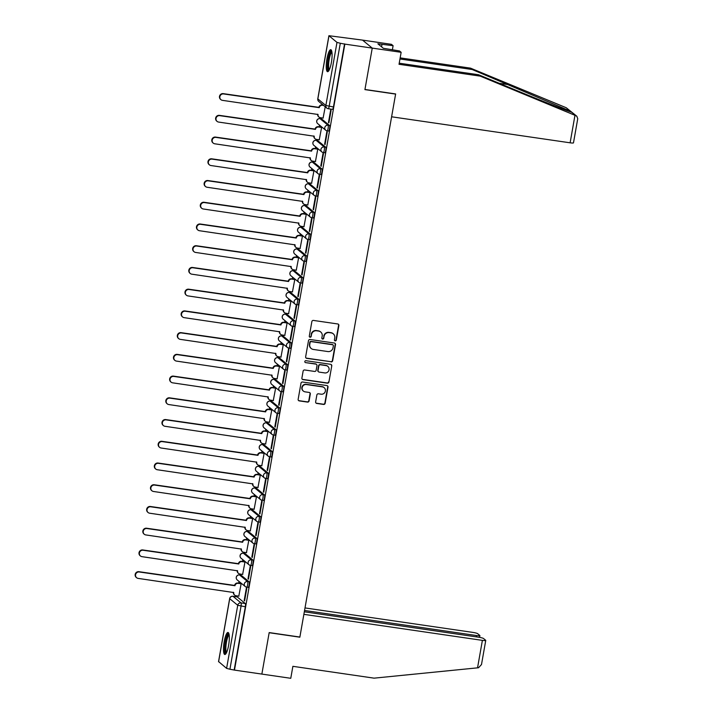 <?xml version="1.0" encoding="UTF-8"?>
<svg xmlns="http://www.w3.org/2000/svg" width="714" height="714" viewBox="0 0 714 714"><rect width="100%" height="100%" fill="white"/><g stroke="black" fill="none" stroke-linecap="round" stroke-linejoin="round"><path stroke-width="1.07" d="M335.196 340.881A0.982 0.946 129.5 0 0 336.312 340.06L338.873 325.539A1.401 1.357 129.5 0 0 337.767 323.969L313.446 320.425A1.401 1.357 129.5 0 0 311.857 321.595L309.296 336.124A0.982 0.946 129.5 0 0 310.072 337.222A0.982 0.946 129.5 0 0 311.188 336.401L311.518 334.518A4.48 4.329 129.5 0 1 316.614 330.778L318.64 331.073A4.48 4.329 129.5 0 1 322.192 336.08L321.853 337.954A0.982 0.946 129.5 0 0 322.63 339.052A0.982 0.946 129.5 0 0 323.745 338.231L324.076 336.348A4.48 4.329 129.5 0 1 329.172 332.608L331.198 332.902A4.48 4.329 129.5 0 1 334.75 337.909L334.42 339.784A0.982 0.946 129.5 0 0 335.196 340.881M334.616 340.551A0.982 0.946 129.5 0 0 336.026 339.828L338.588 325.298A1.401 1.357 129.5 0 0 338.266 324.147M309.483 336.892A0.982 0.946 129.5 0 0 310.902 336.169L311.518 334.518M322.05 338.722A0.982 0.946 129.5 0 0 323.469 337.999L324.076 336.348M248.088 587.354A2.856 0.634 -81.7 0 0 248.169 587.39A2.856 0.634 -81.7 0 0 249.177 584.846A2.856 0.634 -81.7 0 0 249.07 581.776L241.055 575.181A2.856 0.634 -81.7 0 0 240.975 575.145A2.856 0.634 -81.7 0 0 240.895 575.163M251.926 565.622A2.856 0.634 -81.7 0 0 252.006 565.658A2.856 0.634 -81.7 0 0 253.015 563.114A2.856 0.634 -81.7 0 0 252.908 560.053L244.893 553.457A2.856 0.634 -81.7 0 0 244.813 553.421A2.856 0.634 -81.7 0 0 244.723 553.43M255.755 543.889A2.856 0.634 -81.7 0 0 255.835 543.934A2.856 0.634 -81.7 0 0 256.844 541.39A2.856 0.634 -81.7 0 0 256.737 538.32L248.722 531.725A2.856 0.634 -81.7 0 0 248.642 531.689A2.856 0.634 -81.7 0 0 248.552 531.698M259.584 522.166A2.856 0.634 -81.7 0 0 259.664 522.202A2.856 0.634 -81.7 0 0 260.672 519.658A2.856 0.634 -81.7 0 0 260.565 516.588L252.551 509.992A2.856 0.634 -81.7 0 0 252.47 509.957A2.856 0.634 -81.7 0 0 252.39 509.974M263.421 500.434A2.856 0.634 -81.7 0 0 263.493 500.469A2.856 0.634 -81.7 0 0 264.51 497.926A2.856 0.634 -81.7 0 0 264.403 494.864L256.388 488.269A2.856 0.634 -81.7 0 0 256.308 488.224A2.856 0.634 -81.7 0 0 256.219 488.242M267.25 478.701A2.856 0.634 -81.7 0 0 267.331 478.737A2.856 0.634 -81.7 0 0 268.339 476.193A2.856 0.634 -81.7 0 0 268.232 473.132L260.217 466.537A2.856 0.634 -81.7 0 0 260.137 466.501A2.856 0.634 -81.7 0 0 260.048 466.51M271.079 456.978A2.856 0.634 -81.7 0 0 271.159 457.014A2.856 0.634 -81.7 0 0 272.168 454.47A2.856 0.634 -81.7 0 0 272.061 451.4L264.046 444.804A2.856 0.634 -81.7 0 0 263.966 444.768A2.856 0.634 -81.7 0 0 263.885 444.786M274.908 435.245A2.856 0.634 -81.7 0 0 274.988 435.281A2.856 0.634 -81.7 0 0 275.997 432.738A2.856 0.634 -81.7 0 0 275.899 429.676L267.884 423.081A2.856 0.634 -81.7 0 0 267.804 423.036A2.856 0.634 -81.7 0 0 267.714 423.054M278.746 413.513A2.856 0.634 -81.7 0 0 278.826 413.549A2.856 0.634 -81.7 0 0 279.834 411.005A2.856 0.634 -81.7 0 0 279.727 407.944L271.713 401.348A2.856 0.634 -81.7 0 0 271.632 401.313A2.856 0.634 -81.7 0 0 271.543 401.322M282.574 391.781A2.856 0.634 -81.7 0 0 282.655 391.825A2.856 0.634 -81.7 0 0 283.663 389.282A2.856 0.634 -81.7 0 0 283.556 386.212L275.542 379.616A2.856 0.634 -81.7 0 0 275.461 379.58A2.856 0.634 -81.7 0 0 275.372 379.589M286.403 370.057A2.856 0.634 -81.7 0 0 286.484 370.093A2.856 0.634 -81.7 0 0 287.492 367.549A2.856 0.634 -81.7 0 0 287.385 364.479L279.37 357.884A2.856 0.634 -81.7 0 0 279.29 357.848A2.856 0.634 -81.7 0 0 279.21 357.866M290.241 348.325A2.856 0.634 -81.7 0 0 290.321 348.361A2.856 0.634 -81.7 0 0 291.33 345.817A2.856 0.634 -81.7 0 0 291.223 342.756L283.208 336.16A2.856 0.634 -81.7 0 0 283.128 336.124A2.856 0.634 -81.7 0 0 283.039 336.133M294.07 326.593A2.856 0.634 -81.7 0 0 294.15 326.637A2.856 0.634 -81.7 0 0 295.159 324.094A2.856 0.634 -81.7 0 0 295.052 321.023L287.037 314.428A2.856 0.634 -81.7 0 0 286.957 314.392A2.856 0.634 -81.7 0 0 286.867 314.401M297.899 304.869A2.856 0.634 -81.7 0 0 297.979 304.905A2.856 0.634 -81.7 0 0 298.988 302.361A2.856 0.634 -81.7 0 0 298.88 299.291L290.866 292.695A2.856 0.634 -81.7 0 0 290.785 292.66A2.856 0.634 -81.7 0 0 290.705 292.678M301.736 283.137A2.856 0.634 -81.7 0 0 301.817 283.172A2.856 0.634 -81.7 0 0 302.825 280.629A2.856 0.634 -81.7 0 0 302.718 277.567L294.703 270.972A2.856 0.634 -81.7 0 0 294.623 270.927A2.856 0.634 -81.7 0 0 294.534 270.945M305.565 261.404A2.856 0.634 -81.7 0 0 305.646 261.44A2.856 0.634 -81.7 0 0 306.654 258.896A2.856 0.634 -81.7 0 0 306.547 255.835L298.532 249.24A2.856 0.634 -81.7 0 0 298.452 249.204A2.856 0.634 -81.7 0 0 298.363 249.213M309.394 239.681A2.856 0.634 -81.7 0 0 309.474 239.717A2.856 0.634 -81.7 0 0 310.483 237.173A2.856 0.634 -81.7 0 0 310.376 234.103L302.361 227.507A2.856 0.634 -81.7 0 0 302.281 227.471A2.856 0.634 -81.7 0 0 302.201 227.489M313.223 217.948A2.856 0.634 -81.7 0 0 313.303 217.984A2.856 0.634 -81.7 0 0 314.321 215.441A2.856 0.634 -81.7 0 0 314.214 212.379L306.199 205.784A2.856 0.634 -81.7 0 0 306.119 205.739A2.856 0.634 -81.7 0 0 306.029 205.757M317.061 196.216A2.856 0.634 -81.7 0 0 317.141 196.252A2.856 0.634 -81.7 0 0 318.149 193.708A2.856 0.634 -81.7 0 0 318.042 190.647L310.028 184.051A2.856 0.634 -81.7 0 0 309.947 184.016A2.856 0.634 -81.7 0 0 309.858 184.025M320.889 174.484A2.856 0.634 -81.7 0 0 320.97 174.528A2.856 0.634 -81.7 0 0 321.978 171.985A2.856 0.634 -81.7 0 0 321.871 168.915L313.857 162.319A2.856 0.634 -81.7 0 0 313.776 162.283A2.856 0.634 -81.7 0 0 313.687 162.292M324.718 152.76A2.856 0.634 -81.7 0 0 324.799 152.796A2.856 0.634 -81.7 0 0 325.807 150.252A2.856 0.634 -81.7 0 0 325.7 147.191L317.685 140.587A2.856 0.634 -81.7 0 0 317.614 140.551A2.856 0.634 -81.7 0 0 317.525 140.569M328.556 131.028A2.856 0.634 -81.7 0 0 328.636 131.064A2.856 0.634 -81.7 0 0 329.645 128.52A2.856 0.634 -81.7 0 0 329.538 125.459L321.523 118.863A2.856 0.634 -81.7 0 0 321.443 118.827A2.856 0.634 -81.7 0 0 321.354 118.836M331.376 62.502A11.129 2.472 -81.7 0 0 330.769 49.677A11.129 2.472 -81.7 0 0 326.958 58.86A11.129 2.472 -81.7 0 0 327.565 71.695A11.129 2.472 -81.7 0 0 331.376 62.502M228.614 645.304A11.129 2.472 -81.7 0 0 228.007 632.47A11.129 2.472 -81.7 0 0 224.196 641.663A11.129 2.472 -81.7 0 0 224.803 654.497A11.129 2.472 -81.7 0 0 228.614 645.304M315.642 401.875A1.401 1.357 129.5 0 0 316.757 403.437L323.576 404.436A1.401 1.357 129.5 0 0 325.165 403.267L328.012 387.131A1.401 1.357 129.5 0 0 326.905 385.569L302.584 382.026A1.401 1.357 129.5 0 0 300.996 383.195L298.149 399.322A1.401 1.357 129.5 0 0 299.255 400.893L307.502 402.089A1.401 1.357 129.5 0 0 309.091 400.92L310.304 394.012A1.401 1.357 129.5 0 0 309.198 392.45L305.11 391.852A3.748 3.624 129.5 0 1 302.441 386.738A3.748 3.624 129.5 0 1 306.404 384.543L322.407 386.872A3.748 3.624 129.5 0 1 325.084 391.995A3.748 3.624 129.5 0 1 321.121 394.19L318.453 393.798A1.401 1.357 129.5 0 0 316.864 394.967L315.642 401.875M399.224 63.198L478.567 74.756L480.236 76.13L399.028 64.296L401.143 52.318L399.474 50.944L383.329 48.284L377.867 43.786L393.102 45.696L391.433 44.322L362.525 40.109L372.244 48.106L364.925 89.616L395.61 94.087L299.871 637.049L269.187 632.577L261.859 674.087L234.478 670.098L344.853 44.116L340.301 43.259L329.172 106.359A2.856 0.634 98.3 0 1 328.199 108.715A2.856 0.634 98.3 0 1 328.119 108.68A2.856 2.758 129.5 0 1 326.798 108.091A2.856 2.856 0 0 0 328.199 108.715L332.465 109.34A2.856 0.634 98.3 0 1 332.385 109.296M328.967 35.798L317.846 98.898L325.861 105.493L336.981 42.394L328.913 35.7L362.525 40.109L372.244 48.106L344.853 44.116M331.073 361.909A1.401 1.357 129.5 0 0 332.662 360.74L335.509 344.612A1.401 1.357 129.5 0 0 334.402 343.041L310.081 339.498A1.401 1.357 129.5 0 0 308.493 340.667L305.646 356.804A1.401 1.357 129.5 0 0 306.752 358.366L330.787 361.677A1.401 1.357 129.5 0 0 332.385 360.508L335.223 344.38A1.401 1.357 129.5 0 0 334.902 343.22M331.76 365.871L328.913 381.999A1.401 1.357 129.5 0 1 327.324 383.177L303.004 379.625A1.401 1.357 129.5 0 1 301.897 378.063L303.111 371.164A1.401 1.357 129.5 0 1 304.708 369.986L314.571 371.432A1.401 1.357 129.5 0 0 316.159 370.254L316.971 365.675A1.401 1.357 129.5 0 0 315.856 364.113L305.592 362.614A0.982 0.946 129.5 0 1 304.896 361.275A0.982 0.946 129.5 0 1 305.931 360.704L330.653 364.31A1.401 1.357 129.5 0 1 331.76 365.871L328.913 381.999M237.057 596.886A2.856 0.634 98.3 0 1 237.146 596.877A2.856 0.634 98.3 0 1 237.226 596.913L245.241 603.509L240.975 602.893A2.856 0.634 98.3 0 1 241.046 606.141L229.926 669.241L226.606 668.375L218.618 661.61M320.747 117.739L320.577 118.694M319.453 125.066L319.14 126.833M316.918 139.471L316.748 140.426M315.624 146.798L315.311 148.557M313.08 161.203L312.911 162.158M311.786 168.531L311.482 170.289M309.251 182.927L309.082 183.891M307.957 190.254L307.645 192.021M305.422 204.659L305.253 205.614M304.128 211.987L303.816 213.745M301.585 226.392L301.415 227.347M300.299 233.719L299.987 235.477M297.756 248.115L297.586 249.079M296.462 255.451L296.149 257.21M293.927 269.847L293.757 270.802M292.633 277.175L292.321 278.933M290.089 291.58L289.929 292.535M288.804 298.907L288.492 300.665M286.26 313.303L286.091 314.267M284.966 320.64L284.663 322.398M282.432 335.036L282.262 335.991M281.137 342.363L280.825 344.13M278.603 356.768L278.433 357.723M277.309 364.095L276.996 365.854M274.765 378.5L274.595 379.455M273.471 385.828L273.167 387.586M270.936 400.224L270.767 401.188M269.642 407.551L269.33 409.318M267.107 421.956L266.938 422.911M265.813 429.284L265.501 431.042M263.27 443.689L263.1 444.643M261.984 451.016L261.672 452.774M259.441 465.412L259.271 466.376M258.147 472.748L257.834 474.507M255.612 487.144L255.442 488.099M254.318 494.472L254.006 496.23M251.774 508.877L251.614 509.832M250.489 516.204L250.177 517.962M247.945 530.6L247.776 531.564M246.651 537.937L246.348 539.695M244.117 552.333L243.947 553.288M242.822 559.66L242.51 561.427M240.288 574.065L240.118 575.02M238.994 581.392L238.681 583.151M236.45 595.797L236.28 596.752M234.478 670.098L229.926 669.241M336.981 42.394L340.301 43.259M323.094 118.078L325.236 106.805M328.467 122.505L328.895 122.853L331.1 110.313L330.68 109.965L328.467 122.505L328.94 122.576M324.638 144.237L325.057 144.585L327.271 132.045L326.842 131.697L324.638 144.237L325.111 144.299M319.265 139.81L321.603 127.387L321.166 127.128M320.8 165.96L321.229 166.317L323.442 153.778L323.014 153.43L320.8 165.96L321.282 166.032M315.427 161.542L317.775 149.119L317.337 148.851M316.971 187.693L317.4 188.041L319.604 175.51L319.185 175.153L316.971 187.693L317.444 187.764M311.599 183.275L313.946 170.842L313.5 170.584M313.143 209.425L313.562 209.773L315.775 197.234L315.356 196.885L313.143 209.425L313.616 209.488M307.77 204.998L310.108 192.575L309.671 192.316M309.314 231.149L309.733 231.506L311.947 218.966L311.518 218.618L309.314 231.149L309.787 231.22M303.941 226.731L306.279 214.307L305.842 214.039M305.476 252.881L305.904 253.229L308.118 240.698L307.689 240.35L305.476 252.881L305.949 252.952M300.103 248.463L302.45 236.031L302.013 235.772M301.647 274.613L302.076 274.961L304.28 262.422L303.861 262.074L301.647 274.613L302.12 274.685M296.274 270.187L298.622 257.763L298.175 257.504M297.818 296.346L298.238 296.694L300.451 284.154L300.023 283.806L297.818 296.346L298.291 296.408M292.445 291.919L294.784 279.495L294.346 279.236M293.981 318.069L294.409 318.417L296.622 305.887L296.194 305.538L293.981 318.069L294.454 318.141M288.608 313.651L290.955 301.219L290.518 300.96M290.152 339.802L290.58 340.15L292.785 327.61L292.365 327.262L290.152 339.802L290.625 339.873M284.779 335.375L287.126 322.951L286.68 322.692M286.323 361.534L286.742 361.882L288.956 349.342L288.527 348.994L286.323 361.534L286.796 361.596M280.95 357.107L283.288 344.683L282.851 344.425M282.485 383.257L282.914 383.614L285.127 371.075L284.699 370.727L282.485 383.257L282.967 383.329M277.112 378.839L279.46 366.416L279.022 366.148M278.656 404.99L279.085 405.338L281.289 392.807L280.87 392.45L278.656 404.99L279.129 405.061M273.284 400.572L275.631 388.139L275.185 387.88M274.828 426.722L275.247 427.07L277.46 414.531L277.041 414.182L274.828 426.722L275.301 426.785M269.455 422.295L271.793 409.872L271.356 409.613M270.999 448.446L271.418 448.803L273.632 436.263L273.203 435.915L270.999 448.446L271.472 448.517M265.617 444.028L267.964 431.604L267.527 431.336M267.161 470.178L267.589 470.526L269.794 457.995L269.374 457.647L267.161 470.178L267.634 470.249M261.788 465.76L264.135 453.328L263.689 453.069M263.332 491.91L263.761 492.258L265.965 479.719L265.546 479.371L263.332 491.91L263.805 491.982M257.959 487.483L260.307 475.06L259.86 474.801M259.503 513.643L259.923 513.991L262.136 501.451L261.708 501.103L259.503 513.643L259.976 513.705M254.13 509.216L256.469 496.792L256.031 496.525M255.666 535.366L256.094 535.714L258.307 523.183L257.879 522.835L255.666 535.366L256.139 535.438M250.293 530.948L252.64 518.516L252.203 518.257M251.837 557.099L252.265 557.447L254.47 544.907L254.05 544.559L251.837 557.099L252.31 557.17M246.464 552.672L248.811 540.248L248.365 539.989M248.008 578.831L248.427 579.179L250.641 566.639L250.212 566.291L248.008 578.831L248.481 578.893M242.635 574.404L244.973 561.98L244.536 561.722M244.17 600.554L244.599 600.911L246.812 588.372L246.384 588.024L244.17 600.554L244.652 600.626M238.797 596.136L241.145 583.713L240.707 583.445M234.192 669.866L245.321 606.766A2.856 0.634 -81.7 0 0 245.241 603.509M344.567 43.875L333.447 106.975A2.856 0.634 98.3 0 1 332.465 109.34M333.277 333.813L332.992 333.581A4.48 4.329 129.5 0 0 330.921 332.67L331.198 332.902M323.799 336.115A4.48 4.329 129.5 0 1 328.895 332.376L330.921 332.67M320.711 331.983L320.425 331.751A4.48 4.329 129.5 0 0 318.355 330.841L318.64 331.073M311.233 334.286A4.48 4.329 129.5 0 1 316.329 330.546L318.355 330.841M305.976 357.955A1.401 1.357 129.5 0 0 306.476 358.133L330.787 361.677M333.358 345.835A0.982 0.946 129.5 0 0 332.581 344.746L311.233 341.631A0.982 0.946 129.5 0 0 310.117 342.452L309.769 344.434A4.48 4.329 129.5 0 0 313.321 349.441L327.913 351.565A4.48 4.329 129.5 0 0 333.001 347.816L333.358 345.835M333.027 344.942L332.751 344.71A0.982 0.946 129.5 0 0 332.296 344.505L332.581 344.746M311.242 348.521L310.956 348.289A4.48 4.329 129.5 0 1 309.483 344.202L309.831 342.22A0.982 0.946 129.5 0 1 310.947 341.399L332.296 344.505M302.227 379.214A1.401 1.357 129.5 0 0 302.727 379.393L327.039 382.936A1.401 1.357 129.5 0 0 328.636 381.767M316.507 364.399L316.222 364.167A1.401 1.357 129.5 0 0 315.579 363.881L305.592 362.614M324.799 372.922A3.748 3.624 129.5 0 0 327.824 366.371A3.748 3.624 129.5 0 0 326.093 365.604L320.452 364.783A1.401 1.357 129.5 0 0 318.863 365.952L318.051 370.53A1.401 1.357 129.5 0 0 319.158 372.101L324.799 372.922M327.824 366.371L327.548 366.139A3.748 3.624 129.5 0 0 325.807 365.372L326.093 365.604M318.515 371.807L318.23 371.575A1.401 1.357 129.5 0 1 317.766 370.298L318.578 365.72A1.401 1.357 129.5 0 1 320.167 364.551L325.807 365.372M331.474 365.639A1.401 1.357 129.5 0 0 331.153 364.488M324.147 387.64L323.861 387.407A3.748 3.624 129.5 0 0 322.13 386.64L322.407 386.872M303.379 391.093L303.093 390.861A3.748 3.624 129.5 0 1 306.119 384.31L322.13 386.64M298.479 400.474A1.401 1.357 129.5 0 0 298.979 400.661L307.216 401.857A1.401 1.357 129.5 0 0 308.805 400.688L310.028 393.78A1.401 1.357 129.5 0 0 309.697 392.629M315.972 403.026A1.401 1.357 129.5 0 0 316.472 403.205L323.29 404.204A1.401 1.357 129.5 0 0 324.888 403.035L327.726 386.899A1.401 1.357 129.5 0 0 327.405 385.747M323.567 105.431L322.505 105.279A2.856 2.758 129.5 0 0 319.265 107.662L223.571 93.936A3.284 3.168 129.5 0 0 220.921 99.665A3.284 3.168 129.5 0 0 222.438 100.344L318.06 114.49A2.856 2.758 129.5 0 0 320.318 117.676L323.246 118.105M318.997 117.096L318.631 116.793A2.856 2.758 -50.5 0 1 317.685 114.222M220.921 99.665L220.555 99.362A3.284 3.168 -50.5 0 1 223.205 93.632L318.899 107.359A2.856 2.758 -50.5 0 1 322.139 104.976L322.505 105.279M323.201 105.128L322.139 104.976M321.595 127.44L318.676 127.012A2.856 2.758 129.5 0 0 315.436 129.395L219.742 115.659A3.284 3.168 129.5 0 0 217.092 121.398A3.284 3.168 129.5 0 0 218.609 122.067L314.231 136.222A2.856 2.758 129.5 0 0 316.489 139.408L319.408 139.837M315.169 138.828L314.803 138.525A2.856 2.758 -50.5 0 1 313.857 135.955M217.092 121.398L216.726 121.094A3.284 3.168 -50.5 0 1 219.376 115.356L315.061 129.091A2.856 2.758 -50.5 0 1 318.31 126.708L318.676 127.012M321.318 127.146L318.31 126.708M317.766 149.164L314.847 148.744A2.856 2.758 129.5 0 0 311.599 151.127L215.905 137.391A3.284 3.168 129.5 0 0 213.263 143.13A3.284 3.168 129.5 0 0 214.78 143.8L310.394 157.946A2.856 2.758 129.5 0 0 312.661 161.141L315.579 161.56M311.34 160.552L310.965 160.248A2.856 2.758 -50.5 0 1 310.019 157.678M213.263 143.13L212.888 142.827A3.284 3.168 -50.5 0 1 215.539 137.088L311.233 150.824A2.856 2.758 -50.5 0 1 314.472 148.441L314.847 148.744M317.48 148.878L314.472 148.441M574.966 115.311L576.814 116.221L577.742 118.729L573.485 142.854A4.275 0.553 -170 0 1 570.12 142.809L574.966 115.311L480.236 76.13M478.567 74.756L515.365 89.982C541.605 100.87 569.62 111.928 571.673 112.214L571.95 112.285M401.143 52.318L372.244 48.106L364.943 89.473L395.636 93.945L391.611 116.793L570.12 142.809M392.361 49.909L393.102 45.696M576.814 116.221L566.229 107.734L470.517 68.142L472.195 69.517L399.965 58.985M470.517 68.142L400.161 57.879M575.886 115.686L570.441 111.205L472.195 69.517M381.562 46.829L381.99 44.384M485.752 640.413L481.495 664.538L478.55 667.742L374.082 678.157L292.883 666.323L290.768 678.3L261.859 674.087L269.16 632.72L299.853 637.191L303.878 614.343L482.387 640.369A4.275 0.553 10 0 0 485.752 640.413A4.275 0.553 10 0 0 485.672 640.271L483.512 638.494A4.275 0.553 10 0 0 478.541 637.2L304.325 611.8M476.292 636.87L476.524 635.54A4.275 0.553 10 0 0 479.888 635.585A4.275 0.553 10 0 0 479.808 635.442L477.657 633.675A4.275 0.553 10 0 0 472.677 632.372L305.012 607.935M476.524 635.54L304.557 610.479M329.011 70.374A9.63 2.142 98.3 0 1 328.61 70.249A9.63 2.142 98.3 0 1 328.297 59.61A9.63 2.142 98.3 0 1 331.787 51.354M331.314 50.078A11.058 2.454 -81.7 0 0 327.842 60.485A11.058 2.454 -81.7 0 0 328.199 71.454M331.93 52.176A8.916 1.981 -81.7 0 0 329.002 60.654A8.916 1.981 -81.7 0 0 329.386 69.624M226.249 653.176A9.63 2.142 98.3 0 1 225.847 653.051A9.63 2.142 98.3 0 1 225.535 642.413A9.63 2.142 98.3 0 1 229.024 634.157M228.551 632.881A11.058 2.454 -81.7 0 0 225.08 643.287A11.058 2.454 -81.7 0 0 225.428 654.256M229.167 634.978A8.916 1.981 -81.7 0 0 226.24 643.457A8.916 1.981 -81.7 0 0 226.624 652.418M313.937 170.896L311.009 170.468A2.856 2.758 129.5 0 0 307.77 172.85L212.076 159.124A3.284 3.168 129.5 0 0 209.425 164.854A3.284 3.168 129.5 0 0 210.951 165.532L306.565 179.678A2.856 2.758 129.5 0 0 308.823 182.864L311.75 183.293M307.502 182.284L307.136 181.981A2.856 2.758 -50.5 0 1 306.19 179.41M209.425 164.854L209.059 164.559A3.284 3.168 -50.5 0 1 211.71 158.82L307.404 172.556A2.856 2.758 -50.5 0 1 310.644 170.164L311.009 170.468M313.651 170.601L310.644 170.164M310.099 192.628L307.181 192.2A2.856 2.758 129.5 0 0 303.941 194.583L208.247 180.847A3.284 3.168 129.5 0 0 205.596 186.586A3.284 3.168 129.5 0 0 207.114 187.255L302.736 201.41A2.856 2.758 129.5 0 0 304.994 204.597L307.921 205.025M303.673 204.017L303.307 203.713A2.856 2.758 -50.5 0 1 302.361 201.143M205.596 186.586L205.23 186.283A3.284 3.168 -50.5 0 1 207.881 180.544L303.566 194.279A2.856 2.758 -50.5 0 1 306.815 191.896L307.181 192.2M309.822 192.334L306.815 191.896M306.27 214.352L303.352 213.932A2.856 2.758 129.5 0 0 300.103 216.315L204.418 202.58A3.284 3.168 129.5 0 0 201.767 208.318A3.284 3.168 129.5 0 0 203.285 208.988L298.898 223.143A2.856 2.758 129.5 0 0 301.165 226.329L304.084 226.749M299.844 225.74L299.478 225.437A2.856 2.758 -50.5 0 1 298.532 222.866M201.767 208.318L201.393 208.015A3.284 3.168 -50.5 0 1 204.043 202.276L299.737 216.012A2.856 2.758 -50.5 0 1 302.986 213.629L303.352 213.932M305.994 214.066L302.986 213.629M302.441 236.084L299.514 235.656A2.856 2.758 129.5 0 0 296.274 238.048L200.58 224.312A3.284 3.168 129.5 0 0 197.93 230.051A3.284 3.168 129.5 0 0 199.456 230.72L295.069 244.866A2.856 2.758 129.5 0 0 297.336 248.053L300.255 248.481M296.007 247.472L295.641 247.169A2.856 2.758 -50.5 0 1 294.695 244.599M197.93 230.051L197.564 229.747A3.284 3.168 -50.5 0 1 200.215 224.009L295.908 237.744A2.856 2.758 -50.5 0 1 299.148 235.352L299.514 235.656M302.156 235.798L299.148 235.352M298.613 257.816L295.685 257.388A2.856 2.758 129.5 0 0 292.445 259.771L196.752 246.035A3.284 3.168 129.5 0 0 194.101 251.774A3.284 3.168 129.5 0 0 195.618 252.444L291.241 266.599A2.856 2.758 129.5 0 0 293.499 269.785L296.426 270.213M292.178 269.205L291.812 268.901A2.856 2.758 -50.5 0 1 290.866 266.331M194.101 251.774L193.735 251.471A3.284 3.168 -50.5 0 1 196.386 245.741L292.071 259.468A2.856 2.758 -50.5 0 1 295.319 257.085L295.685 257.388M298.327 257.522L295.319 257.085M294.775 279.54L291.856 279.12A2.856 2.758 129.5 0 0 288.608 281.503L192.923 267.768A3.284 3.168 129.5 0 0 190.272 273.507A3.284 3.168 129.5 0 0 191.789 274.176L287.412 288.331A2.856 2.758 129.5 0 0 289.67 291.517L292.588 291.946M288.349 290.928L287.983 290.634A2.856 2.758 -50.5 0 1 287.037 288.063M190.272 273.507L189.897 273.203A3.284 3.168 -50.5 0 1 192.548 267.464L288.242 281.2A2.856 2.758 -50.5 0 1 291.49 278.817L291.856 279.12M294.498 279.254L291.49 278.817M290.946 301.272L288.028 300.844A2.856 2.758 129.5 0 0 284.779 303.236L189.085 289.5A3.284 3.168 129.5 0 0 186.434 295.239A3.284 3.168 129.5 0 0 187.96 295.908L283.574 310.054A2.856 2.758 129.5 0 0 285.841 313.241L288.759 313.669M284.52 312.661L284.145 312.357A2.856 2.758 -50.5 0 1 283.199 309.787M186.434 295.239L186.068 294.936A3.284 3.168 -50.5 0 1 188.719 289.197L284.413 302.932A2.856 2.758 -50.5 0 1 287.653 300.549L288.028 300.844M290.66 300.987L287.653 300.549M287.117 323.005L284.19 322.576A2.856 2.758 129.5 0 0 280.95 324.959L185.256 311.233A3.284 3.168 129.5 0 0 182.605 316.962A3.284 3.168 129.5 0 0 184.123 317.641L279.745 331.787A2.856 2.758 129.5 0 0 282.003 334.973L284.931 335.401M280.682 334.393L280.316 334.09A2.856 2.758 -50.5 0 1 279.37 331.519M182.605 316.962L182.24 316.659A3.284 3.168 -50.5 0 1 184.89 310.929L280.584 324.656A2.856 2.758 -50.5 0 1 283.824 322.273L284.19 322.576M286.832 322.71L283.824 322.273M283.279 344.737L280.361 344.309A2.856 2.758 129.5 0 0 277.121 346.692L181.427 332.956A3.284 3.168 129.5 0 0 178.777 338.695A3.284 3.168 129.5 0 0 180.294 339.364L275.916 353.519A2.856 2.758 129.5 0 0 278.174 356.705L281.093 357.134M276.853 356.125L276.488 355.822A2.856 2.758 -50.5 0 1 275.542 353.252M178.777 338.695L178.411 338.391A3.284 3.168 -50.5 0 1 181.053 332.653L276.746 346.388A2.856 2.758 -50.5 0 1 279.995 344.005L280.361 344.309M283.003 344.443L279.995 344.005M279.451 366.461L276.532 366.041A2.856 2.758 129.5 0 0 273.284 368.424L177.59 354.688A3.284 3.168 129.5 0 0 174.948 360.427A3.284 3.168 129.5 0 0 176.465 361.097L272.079 375.243A2.856 2.758 129.5 0 0 274.346 378.438L277.264 378.857M273.025 377.849L272.65 377.545A2.856 2.758 -50.5 0 1 271.704 374.975M174.948 360.427L174.573 360.124A3.284 3.168 -50.5 0 1 177.224 354.385L272.918 368.121A2.856 2.758 -50.5 0 1 276.157 365.738L276.532 366.041M279.165 366.175L276.157 365.738M275.622 388.193L272.694 387.764A2.856 2.758 129.5 0 0 269.455 390.147L173.761 376.421A3.284 3.168 129.5 0 0 171.11 382.151A3.284 3.168 129.5 0 0 172.636 382.829L268.25 396.975A2.856 2.758 129.5 0 0 270.508 400.161L273.435 400.59M269.187 399.581L268.821 399.278A2.856 2.758 -50.5 0 1 267.875 396.707M171.11 382.151L170.744 381.856A3.284 3.168 -50.5 0 1 173.395 376.117L269.089 389.844A2.856 2.758 -50.5 0 1 272.329 387.461L272.694 387.764M275.336 387.898L272.329 387.461M271.784 409.925L268.866 409.497A2.856 2.758 129.5 0 0 265.626 411.88L169.932 398.144A3.284 3.168 129.5 0 0 167.281 403.883A3.284 3.168 129.5 0 0 168.799 404.552L264.421 418.707A2.856 2.758 129.5 0 0 266.679 421.894L269.606 422.322M265.358 421.314L264.992 421.01A2.856 2.758 -50.5 0 1 264.046 418.44M167.281 403.883L166.915 403.58A3.284 3.168 -50.5 0 1 169.566 397.841L265.251 411.576A2.856 2.758 -50.5 0 1 268.5 409.193L268.866 409.497M271.507 409.631L268.5 409.193M267.955 431.649L265.037 431.229A2.856 2.758 129.5 0 0 261.788 433.612L166.103 419.877A3.284 3.168 129.5 0 0 163.452 425.615A3.284 3.168 129.5 0 0 164.97 426.285L260.583 440.44A2.856 2.758 129.5 0 0 262.85 443.626L265.769 444.046M261.529 443.037L261.154 442.734A2.856 2.758 -50.5 0 1 260.217 440.163M163.452 425.615L163.078 425.312A3.284 3.168 -50.5 0 1 165.728 419.573L261.422 433.309A2.856 2.758 -50.5 0 1 264.662 430.926L265.037 431.229M267.679 431.363L264.662 430.926M264.126 453.381L261.199 452.953A2.856 2.758 129.5 0 0 257.959 455.345L162.265 441.609A3.284 3.168 129.5 0 0 159.615 447.348A3.284 3.168 129.5 0 0 161.141 448.017L256.754 462.163A2.856 2.758 129.5 0 0 259.021 465.349L261.94 465.778M257.692 464.769L257.326 464.466A2.856 2.758 -50.5 0 1 256.38 461.896M159.615 447.348L159.249 447.044A3.284 3.168 -50.5 0 1 161.899 441.306L257.593 455.041A2.856 2.758 -50.5 0 1 260.833 452.649L261.199 452.953M263.841 453.095L260.833 452.649M260.298 475.113L257.37 474.685A2.856 2.758 129.5 0 0 254.13 477.068L158.437 463.332A3.284 3.168 129.5 0 0 155.786 469.071A3.284 3.168 129.5 0 0 157.303 469.741L252.926 483.896A2.856 2.758 129.5 0 0 255.184 487.082L258.111 487.51M253.863 486.502L253.497 486.198A2.856 2.758 -50.5 0 1 252.551 483.628M155.786 469.071L155.42 468.768A3.284 3.168 -50.5 0 1 158.071 463.038L253.756 476.765A2.856 2.758 -50.5 0 1 257.004 474.382L257.37 474.685M260.012 474.819L257.004 474.382M256.46 496.837L253.541 496.417A2.856 2.758 129.5 0 0 250.293 498.8L154.608 485.065A3.284 3.168 129.5 0 0 151.957 490.804A3.284 3.168 129.5 0 0 153.474 491.473L249.097 505.628A2.856 2.758 129.5 0 0 251.355 508.814L254.273 509.243M250.034 508.225L249.668 507.931A2.856 2.758 -50.5 0 1 248.722 505.36M151.957 490.804L151.582 490.5A3.284 3.168 -50.5 0 1 154.233 484.761L249.927 498.497A2.856 2.758 -50.5 0 1 253.175 496.114L253.541 496.417M256.183 496.551L253.175 496.114M252.631 518.569L249.713 518.141A2.856 2.758 129.5 0 0 246.464 520.533L150.77 506.797A3.284 3.168 129.5 0 0 148.119 512.536A3.284 3.168 129.5 0 0 149.645 513.205L245.259 527.351A2.856 2.758 129.5 0 0 247.526 530.538L250.444 530.966M246.205 529.958L245.83 529.654A2.856 2.758 -50.5 0 1 244.884 527.084M148.119 512.536L147.753 512.233A3.284 3.168 -50.5 0 1 150.404 506.494L246.098 520.229A2.856 2.758 -50.5 0 1 249.338 517.846L249.713 518.141M252.345 518.284L249.338 517.846M248.802 540.302L245.875 539.873A2.856 2.758 129.5 0 0 242.635 542.256L146.941 528.53A3.284 3.168 129.5 0 0 144.29 534.259A3.284 3.168 129.5 0 0 145.808 534.929L241.43 549.084A2.856 2.758 129.5 0 0 243.688 552.27L246.616 552.698M242.367 551.69L242.001 551.386A2.856 2.758 -50.5 0 1 241.055 548.816M144.29 534.259L143.925 533.956A3.284 3.168 -50.5 0 1 146.575 528.226L242.269 541.953A2.856 2.758 -50.5 0 1 245.509 539.57L245.875 539.873M248.517 540.007L245.509 539.57M244.964 562.034L242.046 561.606A2.856 2.758 129.5 0 0 238.797 563.989L143.112 550.253A3.284 3.168 129.5 0 0 140.462 555.992A3.284 3.168 129.5 0 0 141.979 556.661L237.601 570.816A2.856 2.758 129.5 0 0 239.859 574.002L242.778 574.431M238.538 573.422L238.173 573.119A2.856 2.758 -50.5 0 1 237.226 570.548M140.462 555.992L140.096 555.688A3.284 3.168 -50.5 0 1 142.738 549.95L238.431 563.685A2.856 2.758 -50.5 0 1 241.68 561.302L242.046 561.606M244.688 561.739L241.68 561.302M241.136 583.757L238.217 583.338A2.856 2.758 129.5 0 0 234.968 585.721L139.275 571.985A3.284 3.168 129.5 0 0 136.633 577.724A3.284 3.168 129.5 0 0 138.15 578.394L233.764 592.54A2.856 2.758 129.5 0 0 236.031 595.735L238.949 596.154M234.71 595.146L234.335 594.842A2.856 2.758 -50.5 0 1 233.389 592.272M136.633 577.724L136.258 577.421A3.284 3.168 -50.5 0 1 138.909 571.682L234.603 585.418A2.856 2.758 -50.5 0 1 237.842 583.035L238.217 583.338M240.85 583.472L237.842 583.035M239.368 574.94A2.856 0.634 98.3 0 1 239.467 574.931A2.856 0.634 98.3 0 1 239.547 574.966L247.562 581.562A2.856 0.634 98.3 0 1 247.669 584.623A2.856 0.634 98.3 0 1 246.66 587.167A2.856 0.634 98.3 0 1 246.58 587.131A2.856 2.758 -50.5 0 1 244.313 583.945A2.856 2.758 -50.5 0 1 247.562 581.562L249.07 581.776M241.055 575.181L239.547 574.966A2.856 2.758 129.5 0 0 236.298 577.349A2.856 2.758 -50.5 0 0 237.244 579.955L245.259 586.551A2.856 2.856 0 0 0 246.66 587.167L248.169 587.39M243.197 553.216A2.856 0.634 98.3 0 1 243.296 553.198A2.856 0.634 98.3 0 1 243.376 553.234L251.39 559.83A2.856 0.634 98.3 0 1 251.498 562.9A2.856 0.634 98.3 0 1 250.489 565.443A2.856 0.634 98.3 0 1 250.409 565.399A2.856 2.758 -50.5 0 1 248.151 562.213A2.856 2.758 -50.5 0 1 251.39 559.83L252.908 560.053M244.893 553.457L243.376 553.234A2.856 2.758 129.5 0 0 240.136 555.617A2.856 2.758 -50.5 0 0 241.073 558.223L249.088 564.819A2.856 2.856 0 0 0 250.489 565.443L252.006 565.658M247.035 531.484A2.856 0.634 98.3 0 1 247.124 531.466A2.856 0.634 98.3 0 1 247.205 531.502L255.219 538.097A2.856 0.634 98.3 0 1 255.326 541.167A2.856 0.634 98.3 0 1 254.318 543.711A2.856 0.634 98.3 0 1 254.238 543.675A2.856 2.758 -50.5 0 1 251.98 540.489A2.856 2.758 -50.5 0 1 255.219 538.097L256.737 538.32M248.722 531.725L247.205 531.502A2.856 2.758 129.5 0 0 243.965 533.885A2.856 2.758 -50.5 0 0 244.902 536.491L252.917 543.086A2.856 2.856 0 0 0 254.318 543.711L255.835 543.934M250.864 509.751A2.856 0.634 98.3 0 1 250.962 509.734A2.856 0.634 98.3 0 1 251.042 509.778L259.057 516.374A2.856 0.634 98.3 0 1 259.164 519.435A2.856 0.634 98.3 0 1 258.156 521.979A2.856 0.634 98.3 0 1 258.075 521.943A2.856 2.758 -50.5 0 1 255.808 518.757A2.856 2.758 -50.5 0 1 259.057 516.374L260.565 516.588M252.551 509.992L251.042 509.778A2.856 2.758 129.5 0 0 247.794 512.161A2.856 2.758 -50.5 0 0 248.731 514.767L256.754 521.363A2.856 2.856 0 0 0 258.156 521.979L259.664 522.202M254.693 488.028A2.856 0.634 98.3 0 1 254.791 488.01A2.856 0.634 98.3 0 1 254.871 488.046L262.886 494.641A2.856 0.634 98.3 0 1 262.993 497.703A2.856 0.634 98.3 0 1 261.984 500.246A2.856 0.634 98.3 0 1 261.904 500.211A2.856 2.758 -50.5 0 1 259.646 497.024A2.856 2.758 -50.5 0 1 262.886 494.641L264.403 494.864M256.388 488.269L254.871 488.046A2.856 2.758 129.5 0 0 251.631 490.429A2.856 2.758 -50.5 0 0 252.569 493.035L260.583 499.63A2.856 2.856 0 0 0 261.984 500.246L263.493 500.469M258.522 466.296A2.856 0.634 98.3 0 1 258.62 466.278A2.856 0.634 98.3 0 1 258.7 466.313L266.715 472.909A2.856 0.634 98.3 0 1 266.822 475.979A2.856 0.634 98.3 0 1 265.813 478.523A2.856 0.634 98.3 0 1 265.733 478.487A2.856 2.758 -50.5 0 1 263.475 475.292A2.856 2.758 -50.5 0 1 266.715 472.909L268.232 473.132M260.217 466.537L258.7 466.313A2.856 2.758 129.5 0 0 255.46 468.696A2.856 2.758 -50.5 0 0 256.397 471.302L264.412 477.898A2.856 2.856 0 0 0 265.813 478.523L267.331 478.737M262.359 444.563A2.856 0.634 98.3 0 1 262.457 444.545A2.856 0.634 98.3 0 1 262.538 444.59L270.552 451.186A2.856 0.634 98.3 0 1 270.66 454.247A2.856 0.634 98.3 0 1 269.642 456.79A2.856 0.634 98.3 0 1 269.571 456.755A2.856 2.758 -50.5 0 1 267.304 453.568A2.856 2.758 -50.5 0 1 270.552 451.186L272.061 451.4M264.046 444.804L262.538 444.59A2.856 2.758 129.5 0 0 259.289 446.973A2.856 2.758 -50.5 0 0 260.226 449.57L268.241 456.175A2.856 2.856 0 0 0 269.642 456.79L271.159 457.014M266.188 422.84A2.856 0.634 98.3 0 1 266.286 422.822A2.856 0.634 98.3 0 1 266.367 422.858L274.381 429.453A2.856 0.634 98.3 0 1 274.488 432.514A2.856 0.634 98.3 0 1 273.48 435.058A2.856 0.634 98.3 0 1 273.4 435.022A2.856 2.758 -50.5 0 1 271.133 431.836A2.856 2.758 -50.5 0 1 274.381 429.453L275.899 429.676M267.884 423.081L266.367 422.858A2.856 2.758 129.5 0 0 263.118 425.241A2.856 2.758 -50.5 0 0 264.064 427.847L272.079 434.442A2.856 2.856 0 0 0 273.48 435.058L274.988 435.281M270.017 401.107A2.856 0.634 98.3 0 1 270.115 401.089A2.856 0.634 98.3 0 1 270.195 401.125L278.21 407.721A2.856 0.634 98.3 0 1 278.317 410.791A2.856 0.634 98.3 0 1 277.309 413.335A2.856 0.634 98.3 0 1 277.228 413.29A2.856 2.758 -50.5 0 1 274.97 410.104A2.856 2.758 -50.5 0 1 278.21 407.721L279.727 407.944M271.713 401.348L270.195 401.125A2.856 2.758 129.5 0 0 266.956 403.508A2.856 2.758 -50.5 0 0 267.893 406.114L275.907 412.71A2.856 2.856 0 0 0 277.309 413.335L278.826 413.549M273.855 379.375A2.856 0.634 98.3 0 1 273.953 379.357A2.856 0.634 98.3 0 1 274.024 379.393L282.048 385.988A2.856 0.634 98.3 0 1 282.146 389.059A2.856 0.634 98.3 0 1 281.137 391.602A2.856 0.634 98.3 0 1 281.057 391.567A2.856 2.758 -50.5 0 1 278.799 388.38A2.856 2.758 -50.5 0 1 282.048 385.988L283.556 386.212M275.542 379.616L274.024 379.393A2.856 2.758 129.5 0 0 270.784 381.785A2.856 2.758 -50.5 0 0 271.722 384.382L279.736 390.977A2.856 2.856 0 0 0 281.137 391.602L282.655 391.825M277.684 357.643A2.856 0.634 98.3 0 1 277.782 357.634A2.856 0.634 98.3 0 1 277.862 357.669L285.877 364.265A2.856 0.634 98.3 0 1 285.984 367.326A2.856 0.634 98.3 0 1 284.975 369.87A2.856 0.634 98.3 0 1 284.895 369.834A2.856 2.758 -50.5 0 1 282.628 366.648A2.856 2.758 -50.5 0 1 285.877 364.265L287.385 364.479M279.37 357.884L277.862 357.669A2.856 2.758 129.5 0 0 274.613 360.052A2.856 2.758 -50.5 0 0 275.559 362.658L283.574 369.254A2.856 2.856 0 0 0 284.975 369.87L286.484 370.093M281.512 335.919A2.856 0.634 98.3 0 1 281.611 335.901A2.856 0.634 98.3 0 1 281.691 335.937L289.706 342.533A2.856 0.634 98.3 0 1 289.813 345.603A2.856 0.634 98.3 0 1 288.804 348.146A2.856 0.634 98.3 0 1 288.724 348.102A2.856 2.758 -50.5 0 1 286.466 344.916A2.856 2.758 -50.5 0 1 289.706 342.533L291.223 342.756M283.208 336.16L281.691 335.937A2.856 2.758 129.5 0 0 278.451 338.32A2.856 2.758 -50.5 0 0 279.388 340.926L287.403 347.522A2.856 2.856 0 0 0 288.804 348.146L290.321 348.361M285.35 314.187A2.856 0.634 98.3 0 1 285.439 314.169A2.856 0.634 98.3 0 1 285.52 314.205L293.534 320.8A2.856 0.634 98.3 0 1 293.641 323.87A2.856 0.634 98.3 0 1 292.633 326.414A2.856 0.634 98.3 0 1 292.553 326.378A2.856 2.758 -50.5 0 1 290.295 323.192A2.856 2.758 -50.5 0 1 293.534 320.8L295.052 321.023M287.037 314.428L285.52 314.205A2.856 2.758 129.5 0 0 282.28 316.588A2.856 2.758 -50.5 0 0 283.217 319.194L291.232 325.789A2.856 2.856 0 0 0 292.633 326.414L294.15 326.637M289.179 292.454A2.856 0.634 98.3 0 1 289.277 292.437A2.856 0.634 98.3 0 1 289.357 292.481L297.372 299.077A2.856 0.634 98.3 0 1 297.479 302.138A2.856 0.634 98.3 0 1 296.471 304.682A2.856 0.634 98.3 0 1 296.39 304.646A2.856 2.758 -50.5 0 1 294.123 301.46A2.856 2.758 -50.5 0 1 297.372 299.077L298.88 299.291M290.866 292.695L289.357 292.481A2.856 2.758 129.5 0 0 286.109 294.864A2.856 2.758 -50.5 0 0 287.055 297.47L295.069 304.066A2.856 2.856 0 0 0 296.471 304.682L297.979 304.905M293.008 270.731A2.856 0.634 98.3 0 1 293.106 270.713A2.856 0.634 98.3 0 1 293.186 270.749L301.201 277.344A2.856 0.634 98.3 0 1 301.308 280.406A2.856 0.634 98.3 0 1 300.299 282.949A2.856 0.634 98.3 0 1 300.219 282.914A2.856 2.758 -50.5 0 1 297.961 279.727A2.856 2.758 -50.5 0 1 301.201 277.344L302.718 277.567M294.703 270.972L293.186 270.749A2.856 2.758 129.5 0 0 289.946 273.132A2.856 2.758 -50.5 0 0 290.884 275.738L298.898 282.333A2.856 2.856 0 0 0 300.299 282.949L301.817 283.172M296.846 248.999A2.856 0.634 98.3 0 1 296.935 248.981A2.856 0.634 98.3 0 1 297.015 249.016L305.03 255.612A2.856 0.634 98.3 0 1 305.137 258.682A2.856 0.634 98.3 0 1 304.128 261.226A2.856 0.634 98.3 0 1 304.048 261.19A2.856 2.758 -50.5 0 1 301.79 257.995A2.856 2.758 -50.5 0 1 305.03 255.612L306.547 255.835M298.532 249.24L297.015 249.016A2.856 2.758 129.5 0 0 293.775 251.399A2.856 2.758 -50.5 0 0 294.712 254.006L302.727 260.601A2.856 2.856 0 0 0 304.128 261.226L305.646 261.44M300.674 227.266A2.856 0.634 98.3 0 1 300.772 227.248A2.856 0.634 98.3 0 1 300.853 227.293L308.867 233.889A2.856 0.634 98.3 0 1 308.975 236.95A2.856 0.634 98.3 0 1 307.957 239.493A2.856 0.634 98.3 0 1 307.886 239.458A2.856 2.758 -50.5 0 1 305.619 236.272A2.856 2.758 -50.5 0 1 308.867 233.889L310.376 234.103M302.361 227.507L300.853 227.293A2.856 2.758 129.5 0 0 297.604 229.676A2.856 2.758 -50.5 0 0 298.541 232.273L306.556 238.878A2.856 2.856 0 0 0 307.957 239.493L309.474 239.717M304.503 205.543A2.856 0.634 98.3 0 1 304.601 205.525A2.856 0.634 98.3 0 1 304.682 205.561L312.696 212.156A2.856 0.634 98.3 0 1 312.803 215.217A2.856 0.634 98.3 0 1 311.795 217.761A2.856 0.634 98.3 0 1 311.715 217.725A2.856 2.758 -50.5 0 1 309.448 214.539A2.856 2.758 -50.5 0 1 312.696 212.156L314.214 212.379M306.199 205.784L304.682 205.561A2.856 2.758 129.5 0 0 301.433 207.944A2.856 2.758 -50.5 0 0 302.379 210.55L310.394 217.145A2.856 2.856 0 0 0 311.795 217.761L313.303 217.984M308.332 183.81A2.856 0.634 98.3 0 1 308.43 183.793A2.856 0.634 98.3 0 1 308.51 183.828L316.525 190.424A2.856 0.634 98.3 0 1 316.632 193.494A2.856 0.634 98.3 0 1 315.624 196.038A2.856 0.634 98.3 0 1 315.543 195.993A2.856 2.758 -50.5 0 1 313.285 192.807A2.856 2.758 -50.5 0 1 316.525 190.424L318.042 190.647M310.028 184.051L308.51 183.828A2.856 2.758 129.5 0 0 305.271 186.211A2.856 2.758 -50.5 0 0 306.208 188.817L314.222 195.413A2.856 2.856 0 0 0 315.624 196.038L317.141 196.252M312.17 162.078A2.856 0.634 98.3 0 1 312.268 162.06A2.856 0.634 98.3 0 1 312.348 162.096L320.363 168.691A2.856 0.634 98.3 0 1 320.47 171.762A2.856 0.634 98.3 0 1 319.453 174.305A2.856 0.634 98.3 0 1 319.372 174.27A2.856 2.758 -50.5 0 1 317.114 171.083A2.856 2.758 -50.5 0 1 320.363 168.691L321.871 168.915M313.857 162.319L312.348 162.096A2.856 2.758 129.5 0 0 309.1 164.488A2.856 2.758 -50.5 0 0 310.037 167.085L318.051 173.68A2.856 2.856 0 0 0 319.453 174.305L320.97 174.528M315.999 140.346A2.856 0.634 98.3 0 1 316.097 140.337A2.856 0.634 98.3 0 1 316.177 140.372L324.192 146.968A2.856 0.634 98.3 0 1 324.299 150.029A2.856 0.634 98.3 0 1 323.29 152.573A2.856 0.634 98.3 0 1 323.21 152.537A2.856 2.758 -50.5 0 1 320.943 149.351A2.856 2.758 -50.5 0 1 324.192 146.968L325.7 147.191M317.685 140.587L316.177 140.372A2.856 2.758 129.5 0 0 312.928 142.755A2.856 2.758 -50.5 0 0 313.874 145.361L321.889 151.957A2.856 2.856 0 0 0 323.29 152.573L324.799 152.796M319.827 118.622A2.856 0.634 98.3 0 1 319.926 118.604A2.856 0.634 98.3 0 1 320.006 118.64L328.021 125.236A2.856 0.634 98.3 0 1 328.128 128.306A2.856 0.634 98.3 0 1 327.119 130.849A2.856 0.634 98.3 0 1 327.039 130.805A2.856 2.758 -50.5 0 1 324.781 127.619A2.856 2.758 -50.5 0 1 328.021 125.236L329.538 125.459M321.523 118.863L320.006 118.64A2.856 2.758 129.5 0 0 316.766 121.023A2.856 2.758 -50.5 0 0 317.703 123.629L325.718 130.225A2.856 2.856 0 0 0 327.119 130.849L328.636 131.064M237.226 596.913L232.96 596.288L240.975 602.893A2.856 2.758 -50.5 0 0 237.735 605.276L229.721 598.68L218.591 661.78M226.606 668.375L237.735 605.276L245.321 606.766M333.447 106.975L325.861 105.493A2.856 2.758 129.5 0 0 326.798 108.091L318.783 101.495A2.856 2.758 129.5 0 1 317.846 98.898L317.873 98.728M232.782 596.27A2.856 0.634 98.3 0 1 232.88 596.252A2.856 0.634 98.3 0 1 232.96 596.288A2.856 2.758 -50.5 0 0 229.721 598.68L229.747 598.51M570.441 111.205L566.229 107.734M499.256 83.315L509.002 84.734M477.541 667.867L482.387 640.369M240.975 575.145L239.467 574.931A2.856 2.856 0 0 0 237.244 579.955M244.813 553.421L243.296 553.198A2.856 2.856 0 0 0 241.073 558.223M248.642 531.689L247.124 531.466A2.856 2.856 0 0 0 244.902 536.491M252.47 509.957L250.962 509.734A2.856 2.856 0 0 0 248.731 514.767M256.308 488.224L254.791 488.01A2.856 2.856 0 0 0 252.569 493.035M260.137 466.501L258.62 466.278A2.856 2.856 0 0 0 256.397 471.302M263.966 444.768L262.457 444.545A2.856 2.856 0 0 0 260.226 449.57M267.804 423.036L266.286 422.822A2.856 2.856 0 0 0 264.064 427.847M271.632 401.313L270.115 401.089A2.856 2.856 0 0 0 267.893 406.114M275.461 379.58L273.953 379.357A2.856 2.856 0 0 0 271.722 384.382M279.29 357.848L277.782 357.634A2.856 2.856 0 0 0 275.559 362.658M283.128 336.124L281.611 335.901A2.856 2.856 0 0 0 279.388 340.926M286.957 314.392L285.439 314.169A2.856 2.856 0 0 0 283.217 319.194M290.785 292.66L289.277 292.437A2.856 2.856 0 0 0 287.055 297.47M294.623 270.927L293.106 270.713A2.856 2.856 0 0 0 290.884 275.738M298.452 249.204L296.935 248.981A2.856 2.856 0 0 0 294.712 254.006M302.281 227.471L300.772 227.248A2.856 2.856 0 0 0 298.541 232.273M306.119 205.739L304.601 205.525A2.856 2.856 0 0 0 302.379 210.55M309.947 184.016L308.43 183.793A2.856 2.856 0 0 0 306.208 188.817M313.776 162.283L312.268 162.06A2.856 2.856 0 0 0 310.037 167.085M317.614 140.551L316.097 140.337A2.856 2.856 0 0 0 313.874 145.361M321.443 118.827L319.926 118.604A2.856 2.856 0 0 0 317.703 123.629M237.146 596.877L232.88 596.252A2.856 2.856 0 0 0 229.658 598.582L218.538 661.682M328.913 35.7L317.784 98.8A2.856 2.856 0 0 0 318.783 101.495M479.888 635.585L479.576 637.361"/></g></svg>
